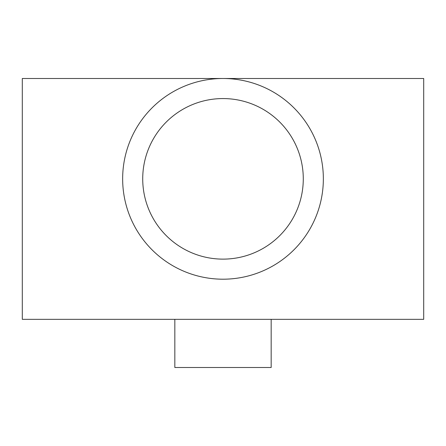 <?xml version="1.0" encoding="UTF-8"?>
<svg xmlns="http://www.w3.org/2000/svg" width="446" height="446" viewBox="0 0 446 446"><rect width="100%" height="100%" fill="white"/><g stroke="black" fill="none" stroke-linecap="round" stroke-linejoin="round"><path stroke-width="0.67" d="M323.35 78.496L22.3 78.496L22.3 319.336L423.7 319.336L423.7 78.496L122.65 78.496M122.65 178.846A100.35 100.35 0 0 0 223 279.196A100.35 100.35 0 0 0 323.35 178.846A100.35 100.35 0 0 0 223 78.496A100.35 100.35 0 0 0 122.65 178.846M303.28 178.846A80.28 80.28 0 0 0 223 98.566A80.28 80.28 0 0 0 142.72 178.846A80.28 80.28 0 0 0 223 259.126A80.28 80.28 0 0 0 303.28 178.846M271.168 319.336L271.168 367.504L174.832 367.504L174.832 319.336"/></g></svg>
